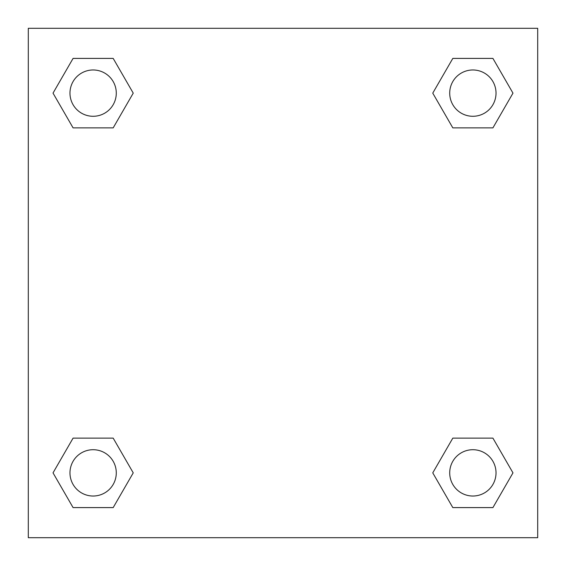 <?xml version="1.0" encoding="UTF-8"?>
<svg xmlns="http://www.w3.org/2000/svg" width="566" height="566" viewBox="0 0 566 566"><rect width="100%" height="100%" fill="white"/><g stroke="black" fill="none" stroke-linecap="round" stroke-linejoin="round"><path stroke-width="0.85" d="M492.922 127.866L452.814 127.866L492.922 127.866L512.973 93.135L492.922 127.866L452.814 127.866L432.764 93.135L452.814 58.404L432.764 93.135M73.078 58.404L113.186 58.404L73.078 58.404L113.186 58.404L133.236 93.135L113.186 127.866L73.078 127.866L113.186 127.866L73.078 127.866L53.027 93.135L73.078 58.404L53.027 93.135M73.078 438.134L113.186 438.134L73.078 438.134L53.027 472.865L73.078 438.134L113.186 438.134L133.236 472.865L113.186 507.596L73.078 507.596L113.186 507.596L73.078 507.596L53.027 472.865M470.197 438.134L452.814 438.134L470.197 438.134L452.814 438.134L432.764 472.865L452.814 438.134L492.922 438.134L452.814 438.134L492.922 438.134L512.973 472.865L492.922 507.596L452.814 507.596L492.922 507.596L452.814 507.596L432.764 472.865M537.7 28.3L28.3 28.3L28.3 537.7L537.7 537.7L537.7 28.3M452.814 58.404L492.922 58.404L452.814 58.404L492.922 58.404L512.973 93.135M496.021 472.865A23.156 23.156 0 0 0 461.29 452.814A23.156 23.156 0 0 0 461.29 492.922A23.156 23.156 0 0 0 496.021 472.865M116.285 472.865A23.156 23.156 0 0 0 81.554 452.814A23.156 23.156 0 0 0 81.554 492.922A23.156 23.156 0 0 0 116.285 472.865M496.021 93.135A23.156 23.156 0 0 0 461.29 73.078A23.156 23.156 0 0 0 461.29 113.186A23.156 23.156 0 0 0 496.021 93.135M116.285 93.135A23.156 23.156 0 0 0 81.554 73.078A23.156 23.156 0 0 0 81.554 113.186A23.156 23.156 0 0 0 116.285 93.135M95.803 438.134L113.186 438.134M470.197 127.866L452.814 127.866M113.186 127.866L95.803 127.866"/></g></svg>
